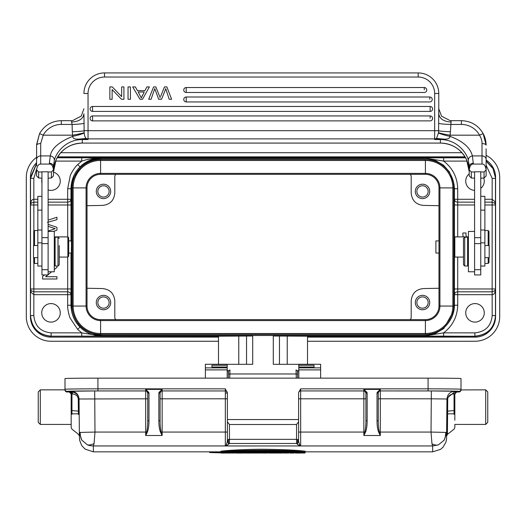 <?xml version="1.0" encoding="UTF-8"?>
<svg xmlns="http://www.w3.org/2000/svg" width="526" height="526" viewBox="0 0 526 526"><rect width="100%" height="100%" fill="white"/><g stroke="black" fill="none" stroke-linecap="round" stroke-linejoin="round"><path stroke-width="0.79" d="M438.776 108.251L438.776 93.503A20.58 20.58 180 0 0 418.19 72.923A20.58 20.58 0 0 1 438.776 93.503L434.66 93.503A16.464 16.464 0 0 0 418.19 77.039L104.516 77.039L104.516 72.923L418.19 72.923L104.516 72.923A20.58 20.58 180 0 0 83.93 93.503A20.58 20.58 0 0 1 104.516 72.923L418.19 72.923L104.516 72.923M92.576 115.937A2.472 2.472 0 0 0 90.104 118.409A2.472 2.472 0 0 0 92.576 120.881L430.13 120.881A2.472 2.472 0 0 0 432.602 118.409A2.472 2.472 0 0 0 430.13 115.937L92.576 115.937L92.576 120.881M92.576 106.469A2.472 2.472 0 0 0 90.104 108.941A2.472 2.472 0 0 0 92.576 111.413L430.13 111.413A2.472 2.472 0 0 0 432.602 108.941A2.472 2.472 0 0 0 430.13 106.469L92.576 106.469L92.576 111.413M186.224 97.001A2.472 2.472 0 0 0 183.758 99.473A2.472 2.472 0 0 0 186.224 101.945L429.775 101.945A2.472 2.472 0 0 0 432.24 99.473A2.472 2.472 0 0 0 429.775 97.001L186.224 97.001L186.224 101.945M186.224 87.533A2.472 2.472 0 0 0 183.758 90.005A2.472 2.472 0 0 0 186.224 92.477L424.278 92.477A2.472 2.472 0 0 0 426.75 90.005A2.472 2.472 0 0 0 424.278 87.533L186.224 87.533L186.224 92.477M160.7 96.33L164.474 86.915L166.887 86.921L171.614 99.269L169.194 99.269L165.729 88.644L165.092 90.472M160.18 97.77L155.86 86.915L160.18 97.77M144.913 90.656L137.457 90.656L135.379 86.921L132.69 86.921L139.982 99.269L142.526 99.269L149.377 86.921L146.872 86.921L144.913 90.656M141.31 97.968L144.229 91.991L138.187 91.991L141.31 97.968M142.276 95.614L142.04 96.067M121.651 96.626L112.288 86.921L109.868 86.921L109.868 99.269L112.13 99.269L112.13 89.571L121.493 99.269L123.912 99.269L123.912 86.921L121.651 86.921L121.651 96.626M128.042 99.269L130.409 99.269L130.409 86.921L128.042 86.921L128.042 99.269M155.854 86.921L153.579 86.921L148.694 99.269L151.061 99.269L154.749 88.644L158.688 99.269L161.535 99.269L164.927 90.926M468.403 160.351C468.318 157.997 469.652 156.518 472.401 155.92L473.354 164.066L482 164.066L482 155.92L472.401 155.92C470.257 147.589 462.788 141.06 450 136.339C449.704 138.601 447.416 139.502 443.135 139.048L436.521 138.443L438.493 132.94C438.053 133.183 446.462 135.833 450 136.339L450.111 135.182C444.496 134.275 440.63 133.426 438.52 132.618L438.493 132.94M450.815 120.704L450.157 120.638L451.124 120.678L450.42 131.763C443.411 131.461 439.473 131.099 438.605 130.691L438.526 132.618M438.776 108.389L438.645 123.354C440.735 123.919 444.72 124.281 450.598 124.432L461.414 124.432A20.58 20.507 180 0 1 479.521 135.182C481.277 138.206 482.105 141.001 482 143.552C484.446 143.67 485.82 144.203 486.116 145.163C485.991 140.758 485.005 136.898 483.144 133.584L479.521 135.182L450.111 135.182L450.42 131.763M473.354 163.224C470.901 163.454 469.534 164.52 469.238 166.413L468.403 160.345C467.049 153.724 458.08 140.587 442.491 139.627L442.524 139.068L434.66 139.554L434.66 138.89L88.046 138.89L88.046 139.554L86.606 138.792L80.182 139.068L80.215 139.627C64.126 140.731 55.697 154.019 54.303 160.351L53.468 166.413A4.116 3.189 180 0 0 49.352 163.224L50.305 155.92C53.08 156.459 54.415 157.931 54.303 160.351M443.135 139.048L436.422 138.535L440.42 139.173L440.42 139.554L434.66 139.554L436.1 138.792M469.238 166.413L469.238 168.563M469.238 171.976C469.258 167.945 468.37 163.856 466.575 159.72A28.818 28.706 180 0 0 440.42 143.072L440.42 139.554A28.818 28.706 -0 0 1 442.491 139.627M80.215 139.627A28.818 28.706 -0 0 1 82.286 139.554L88.046 139.554L82.286 139.173L82.286 143.072A28.818 28.706 180 0 0 56.131 159.72C54.336 163.849 53.448 167.939 53.468 171.976L56.124 159.746C61.601 149.134 70.32 143.585 82.286 143.085L440.42 143.072C452.386 143.585 461.105 149.134 466.575 159.733L469.238 171.706M86.606 138.792L86.185 138.45C85.094 137.47 84.436 135.636 84.213 132.94C82.155 134.045 78.321 135.175 72.706 136.339C58.886 141.967 51.416 148.49 50.305 155.92L40.706 155.92L40.706 164.066L49.352 164.066C51.476 163.856 52.843 165.808 53.468 169.911L53.468 166.413M48.116 171.963L51.41 171.963L51.41 177.992L53.468 175.94L53.468 166.611M84.213 132.94L84.101 130.691C83.233 131.099 79.294 131.461 72.286 131.763L72.706 136.339C72.739 138.568 75.027 139.475 79.571 139.048L86.284 138.535M104.516 77.039A16.464 16.464 0 0 0 88.046 93.503L88.046 138.89A4.116 4.103 180 0 1 86.185 138.443L79.571 139.048M486.116 148.812L486.116 169.911L484.058 171.963L484.058 177.992L480.764 178.189M474.59 178.189L471.309 177.979L471.296 171.963L469.238 169.911L469.238 175.94L471.296 177.992M484.058 177.992L486.116 175.94L486.116 169.911C485.491 165.808 484.124 163.856 482 164.066M473.354 164.066C471.171 163.961 469.803 165.907 469.238 169.911M486.109 145.084L483.144 133.571C478.265 125.313 471.02 121.013 461.414 120.678L461.414 124.432M84.061 123.354L83.93 113.813C83.193 118.81 79.078 121.552 71.582 122.045L72.108 124.432C78.124 124.254 82.109 123.893 84.061 123.354L84.107 130.691L434.66 130.691L434.66 138.89A4.116 4.103 180 0 0 436.521 138.443L436.422 138.535M72.286 131.763L72.108 124.432L61.292 124.432A20.58 20.507 180 0 0 43.185 135.182L40.706 143.552C38.267 143.683 36.892 144.223 36.596 145.163L39.568 133.584L43.185 135.182L72.595 135.182C79.419 134.012 83.279 133.157 84.18 132.618M36.59 145.163L36.59 159.371A4.116 3.452 0 0 1 40.706 155.92L40.706 143.552M36.59 157.997L36.59 165.887M40.706 164.066C38.529 163.961 37.155 165.907 36.59 169.911L36.59 175.94L38.648 177.992L37.563 176.907M53.468 169.911L51.41 171.963M41.942 171.963L38.648 171.963L36.59 169.911M48.116 237.66L41.942 237.66L41.942 171.798L48.116 171.798L48.116 271.771L54.29 271.771L54.29 231.433L48.116 231.433M51.403 177.979L48.116 178.189M41.942 178.189L38.661 177.979L38.648 171.963M486.116 157.997L486.116 169.911M484.058 171.963L480.764 171.963M474.59 171.963L471.296 171.963M474.59 231.433L468.416 231.433L468.416 271.771L474.59 271.771L474.59 274.94L480.764 274.94L480.764 237.66L474.59 237.66M480.764 266.051L484.88 266.051L484.88 196.329L480.764 196.329M488.174 245.53L488.174 230.513L484.88 230.513M488.996 245.53L488.996 231.335L488.996 245.53M488.996 262.625L488.996 257.674L488.996 262.625L488.174 263.447L488.174 257.674M484.88 257.674L489.2 257.674L489.2 245.53L484.88 245.53M480.764 237.66L480.764 171.798L474.59 171.798L474.59 271.771M464.708 266.011L467.594 266.011L467.594 237.193L464.708 237.193L464.708 266.011L463.472 264.775L463.472 238.429L463.472 264.775M468.416 236.891L454.832 236.891L454.832 257.063L463.472 257.063M454.418 246.135L454.418 256.655L454.418 246.135M71.582 304.613L70.964 305.231C71.293 314.101 74.304 321.379 80.005 327.06C85.699 332.767 92.977 335.779 101.834 336.101L81.747 332.866L81.747 336.16L101.834 336.101L102.458 335.483C83.634 333.734 73.338 323.444 71.582 304.613L71.582 189.347C71.753 184.231 72.549 180.26 73.969 177.44L80.623 167.518C86.317 161.765 93.595 158.753 102.458 158.477L423.542 158.477L423.542 157.859L443.635 157.8L443.635 161.094C452.669 168.096 457.357 177.308 457.712 188.735L457.712 204.989L454.418 204.989L454.418 305.225L454.418 188.729L454.418 199.288L474.59 199.288M102.458 335.483L423.542 335.483L423.542 336.101L434.114 334.234L443.799 328.526L454.017 310.169L454.418 305.225L457.712 305.225C457.357 316.652 452.669 325.864 443.635 332.866L423.542 336.101L443.635 336.16L443.635 332.866L474.886 332.866L474.886 336.16C487.609 334.884 494.473 328.02 495.466 315.58L495.564 316.547C493.993 328.54 487.142 335.121 475.004 336.272L307.506 336.272M423.542 335.483C440.091 335.851 454.786 321.162 454.418 304.607M486.116 160.088A20.58 20.58 0 0 1 495.584 177.413L495.584 316.547A20.58 20.58 0 0 1 474.998 337.133L307.506 337.133M486.116 161.147L492.967 168.576L495.584 178.268L492.849 168.044L486.116 160.956M465.017 156.827L57.689 156.827M36.59 162.712A20.58 20.58 0 0 0 30.416 177.413L36.59 163.566M30.416 177.413L30.416 316.547A20.58 20.58 0 0 0 51.002 337.133L218.494 337.133M218.494 341.249L51.002 341.249A24.702 24.702 0 0 1 26.3 316.547L26.3 177.413A24.702 24.702 0 0 1 36.59 157.346M486.116 155.354A24.702 24.702 0 0 1 499.7 177.413L499.7 316.547A24.702 24.702 0 0 1 474.998 341.249L307.506 341.249M60.753 152.711L461.953 152.711M41.942 179.175A9.264 9.264 0 0 0 41.942 183.055M48.116 189.919A9.264 9.264 0 0 0 60.26 181.115A9.264 9.264 0 0 0 53.468 172.186M465.74 312.845A9.264 9.264 0 0 0 474.998 322.103A9.264 9.264 0 0 0 484.262 312.845A9.264 9.264 0 0 0 474.998 303.581A9.264 9.264 0 0 0 465.74 312.845M415.31 191.405A7.206 7.206 0 0 0 422.516 198.611A7.206 7.206 0 0 0 429.722 191.405A7.206 7.206 0 0 0 422.516 184.205A7.206 7.206 0 0 0 415.31 191.405M438.98 205.705L423.522 205.403C416.053 204.653 411.943 200.544 411.194 193.075L411.194 175.967L410.346 174.323M416.875 191.405A5.641 5.641 0 0 0 422.516 197.046A5.641 5.641 0 0 0 428.157 191.405A5.641 5.641 0 0 0 422.516 185.763A5.641 5.641 0 0 0 416.875 191.405M438.98 288.268L423.522 288.557C416.053 289.3 411.943 293.409 411.194 300.885L411.194 317.987L410.326 319.637M415.31 302.555A7.206 7.206 0 0 0 422.516 309.755A7.206 7.206 0 0 0 429.722 302.555A7.206 7.206 0 0 0 422.516 295.349A7.206 7.206 0 0 0 415.31 302.555M416.875 302.555A5.641 5.641 0 0 0 422.516 308.19A5.641 5.641 0 0 0 428.157 302.555A5.641 5.641 0 0 0 422.516 296.914A5.641 5.641 0 0 0 416.875 302.555M97.843 191.405A5.641 5.641 0 0 0 103.484 197.046A5.641 5.641 0 0 0 109.125 191.405A5.641 5.641 0 0 0 103.484 185.763A5.641 5.641 0 0 0 97.843 191.405M96.278 191.405A7.206 7.206 0 0 0 103.484 198.611A7.206 7.206 0 0 0 110.69 191.405A7.206 7.206 0 0 0 103.484 184.205A7.206 7.206 0 0 0 96.278 191.405M115.674 174.323L114.806 175.967L114.806 193.075C114.057 200.544 109.947 204.653 102.478 205.403L87.02 205.705M87.02 288.255L102.478 288.557C109.947 289.3 114.057 293.409 114.806 300.885L114.806 317.987L115.654 319.637M96.278 302.555A7.206 7.206 0 0 0 103.484 309.755A7.206 7.206 0 0 0 110.69 302.555A7.206 7.206 0 0 0 103.484 295.349A7.206 7.206 0 0 0 96.278 302.555M97.843 302.555A5.641 5.641 0 0 0 103.484 308.19A5.641 5.641 0 0 0 109.125 302.555A5.641 5.641 0 0 0 103.484 296.914A5.641 5.641 0 0 0 97.843 302.555M438.98 240.908L435.896 240.908L435.896 253.052L438.98 253.052M425.396 334.457L425.396 333.517L100.604 333.517L100.604 334.457A28.404 28.404 0 0 1 72.2 306.053L86.08 306.053A14.524 14.524 0 0 0 100.604 320.577L425.396 320.577L425.396 319.637A13.584 13.584 0 0 0 438.98 306.053L438.98 187.907A13.584 13.584 0 0 0 425.396 174.323L100.604 174.323A13.584 13.584 0 0 0 87.02 187.907L87.02 306.053A13.584 13.584 0 0 0 100.604 319.637L425.396 319.637A13.584 13.584 0 0 0 438.98 306.053L452.86 306.053A27.464 27.464 0 0 1 425.396 333.517L425.396 320.577A14.524 14.524 0 0 0 439.92 306.053L439.92 187.907A14.524 14.524 0 0 0 425.396 173.383L425.396 159.503A28.404 28.404 0 0 1 453.8 187.907L453.8 306.053A28.404 28.404 0 0 1 425.396 334.457L100.604 334.457A28.404 28.404 0 0 1 72.2 306.053L72.2 187.907A28.404 28.404 0 0 1 100.604 159.503L425.396 159.503A28.404 28.404 0 0 1 453.8 187.907L452.86 187.907L452.86 306.053L453.8 306.053M469.238 173.863A9.264 9.264 0 0 0 474.59 190.366M480.764 188.367A9.264 9.264 0 0 0 483.756 178.09M484.88 202.142L492.145 202.142L492.145 199.288L495.012 201.695L494.999 203.345A3.294 3.294 90 0 1 495.439 204.989L492.145 204.989L492.145 202.142L494.999 203.345L495.466 204.989L495.019 201.695M454.122 184.475L449.454 171.923L443.431 165.111L434.009 159.68L423.542 157.853L443.635 161.094L467.167 161.094M41.738 312.845A9.264 9.264 0 0 0 51.002 322.103A9.264 9.264 0 0 0 60.26 312.845A9.264 9.264 0 0 0 51.002 303.581A9.264 9.264 0 0 0 41.738 312.845M57.183 157.682L465.523 157.682M218.494 336.272L51.114 336.16C38.622 334.924 31.757 328.06 30.534 315.58L33.822 315.58C34.861 326.067 40.62 331.834 51.114 332.866L81.747 332.866L77.677 329.388L70.267 318.302C69.162 316.205 67.367 308.677 67.67 305.231L70.964 305.231L70.964 294.672L33.848 294.672L33.822 315.58M30.436 316.547C32.007 328.54 38.858 335.121 50.996 336.272M298.814 364.314L273.29 364.314L273.29 335.503L252.71 335.503L252.71 364.314L227.186 364.314M307.506 364.275L307.506 336.18L273.29 335.996M252.71 335.996L218.494 336.18L218.494 364.275M205.37 378.148L205.37 367.858L227.186 367.858L227.186 364.275L205.37 364.275L205.37 367.858M227.186 378.148L227.186 367.858M227.186 367.017L211.958 367.017L211.958 365.287L227.186 365.287M211.958 367.667L227.186 367.667L211.958 367.661M320.63 378.148L320.63 364.275L298.814 364.275L298.814 365.287L314.042 365.287L314.042 367.667L314.042 367.017L298.814 367.017L298.814 378.148M314.042 367.661L298.814 367.667L314.042 367.661M298.814 365.287L298.814 367.017M298.814 370.738L297.414 370.738M228.586 370.738L227.186 370.738M297.571 371.395L297.578 371.889M297.578 371.52L297.578 372.27M297.578 378.148L297.565 371.501M297.578 444.108L297.578 442.905M221.315 453.05L220.821 452.722L220.821 451.841L93.358 451.841L93.358 446.041M432.642 446.055L432.642 451.841L305.179 451.841L305.179 452.722L304.515 453.05M242.282 452.722L246.516 452.722M249.692 452.722L255.301 452.722M273.711 452.722L279.319 452.722M304.718 452.722L305.179 452.722M220.821 452.551L213.089 452.492L209.486 452.215L209.486 451.841M209.815 452.544L220.887 452.873L209.815 452.544M79.189 414.876L79.189 414.172L78.407 413.83L78.381 411.154L71.95 410.55L71.95 413.824L78.407 413.83L78.407 414.495M71.95 413.824L71.95 414.357L71.95 413.824A2.058 0.572 -0 0 1 71.168 413.377L71.168 413.791M79.189 414.172L79.163 411.115L78.381 411.154L78.275 399.556C78.177 396.348 76.257 394.461 72.516 393.902L71.95 393.908C71.832 392.731 70.885 392.048 69.11 391.844L71.168 393.928L71.95 393.908L71.95 410.55L71.168 410.569L71.168 394.027L70.767 392.83A2.058 2.058 180 0 0 69.11 391.988L71.24 391.824L71.24 391.252L94.7 390.956L94.982 432.063L80.123 432.418M79.163 411.115L79.058 399.517C78.801 395.125 76.198 392.56 71.24 391.824A2.058 1.276 89.4 0 1 72.516 393.902M64.994 380.147L64.994 389.851L40.298 389.851L40.298 424.429L71.168 424.429L71.168 393.928L71.168 410.569M40.298 424.429L38.24 422.371L38.24 391.909L40.298 389.851M67.052 391.758L67.052 391.331A2.058 2.058 180 0 1 64.994 389.273L64.994 378.569A32.934 0.421 180 0 1 97.928 378.148L97.928 390.936A30.876 0.394 0 0 0 67.052 391.331L67.052 391.988L69.11 391.988L70.76 392.817M64.994 389.93A2.058 2.058 -0.6 0 0 65.599 391.39A2.058 2.058 0 0 0 67.052 391.988L69.11 391.988M94.075 443.589L94.982 432.063L146.669 432.063L145.682 435.502L147.26 432.365L146.669 432.063C147.425 428.651 147.78 424.844 147.74 420.636L147.74 392.994L145.682 389.372L162.146 389.372L162.146 390.936A2.058 2.058 -0 0 0 160.16 392.449L158.97 392.416L162.146 389.372L160.088 392.994L160.088 420.636L158.852 420.938C158.865 425.751 159.437 429.558 160.568 432.365L161.16 432.063C160.41 428.815 160.049 425.008 160.088 420.636M81.688 440.025C80.774 438.033 80.254 435.502 80.136 432.418L79.347 432.49L79.058 399.004L145.682 398.807L145.682 390.956A2.058 2.058 180 0 1 147.74 393.014L147.74 398.793L145.682 398.807L145.682 435.502L162.146 435.502L162.146 432.063L225.332 432.063L225.332 390.956L162.146 390.936A2.058 2.058 180 0 0 160.088 393.014L160.088 398.793L162.146 398.807L162.146 432.063L161.16 432.063L162.146 435.502L160.568 432.365M227.975 442.445L227.488 439.979L227.39 441.321L227.39 419.722M225.332 388.852L227.39 392.994A2.058 2.058 -0 0 0 225.332 390.936L225.332 388.852L97.928 388.852A32.934 0.421 0 0 0 64.994 389.273M87.152 444.641L81.708 440.012L79.354 432.49M94.075 443.602C90.755 445.009 88.447 445.358 87.145 444.654C88.046 445.292 90.117 445.732 93.352 445.976L94.075 443.602M147.74 420.636L148.97 420.938C148.957 425.744 148.385 429.551 147.26 432.365M94.7 390.956L145.682 390.956A2.058 2.058 -0 0 1 147.661 392.449L148.851 392.416L145.682 389.372L145.682 390.936L97.928 390.936M300.668 445.969L299.636 444.805L298.61 441.321L297.545 443.043L297.545 439.473L296.552 439.355L296.552 424.502L229.448 424.502L227.39 421.813L227.39 441.321L226.364 444.805L225.332 445.969L227.39 445.252L226.364 444.805M227.39 445.239L229.435 443.477L227.968 442.451L227.39 440.196L227.488 441.123M229.448 424.502L229.448 439.355L296.552 439.355L296.565 443.477L229.435 443.477L229.448 439.355L228.455 439.473L228.343 442.425M228.455 439.473L227.482 439.979M227.39 440.196L227.39 392.994M296.552 424.502L298.61 421.819L298.61 419.564L227.39 419.564M298.61 419.564L298.61 392.416L300.668 388.852L428.072 388.852A32.934 0.421 0 0 1 461.006 389.273L461.006 378.569A32.934 0.421 180 0 0 428.072 378.148L97.928 378.148M485.702 389.851L487.76 391.909L487.76 422.371L485.702 424.429L485.702 389.851L461.006 389.93L461.006 389.273L461.006 389.93A2.058 2.058 -0 0 1 460.401 391.39A2.058 2.058 0 0 0 461.006 389.93M461.006 389.851L461.006 380.147M454.832 410.721L454.832 394.027L455.233 392.83A2.058 2.058 180 0 1 456.89 391.988L458.948 391.988A2.058 2.058 0 0 0 460.401 391.39A2.058 2.058 0 0 1 458.948 391.988L458.948 391.331A30.876 0.394 0 0 0 428.072 390.936L380.318 390.936L380.318 432.063L431.018 432.063L431.977 443.878L432.648 445.969L438.388 444.858C437.145 445.456 435.009 445.134 431.977 443.891M454.832 413.883L454.832 393.928L456.89 391.844L458.948 391.988M454.832 413.305L454.832 420.248M454.832 394.421L455.233 393.08M454.05 413.824L454.05 414.357L454.05 413.824L454.832 413.377L454.832 410.569L454.05 410.55L454.05 413.824L447.593 413.83L447.619 411.154L454.05 410.55L454.05 393.908L456.89 391.844L454.76 391.824L447.08 398.097L446.942 399.517L446.942 399.004L431.3 398.807L431.018 432.063L445.785 432.411C445.529 436.153 444.983 438.756 444.141 440.229L438.382 444.851M378.26 398.793L378.26 393.007L378.26 398.793L431.3 398.807L431.3 390.956L454.76 391.252L454.76 391.824A2.058 1.276 -89.4 0 0 453.484 393.902C449.756 394.474 447.836 396.354 447.725 399.556L447.619 411.154L446.837 411.115L446.633 435.482M485.702 424.429L454.832 424.429L454.832 427.612L454.05 429.163L447.409 434.404L446.627 435.982M447.593 414.495L447.409 434.404L447.593 413.83L446.811 414.172M228.422 443.023L228.422 444.108M221.117 452.406L221.117 452.748M221.117 452.288L221.446 453.077L223.964 453.077L223.964 452.708L237.693 453.077L223.879 452.702M225.878 452.288L225.7 452.623L239.475 453.077M239.106 452.439L228.383 452.439M242.282 452.281L239.435 452.623L239.435 453.077L239.106 452.748M239.435 452.623L239.106 452.281M224.293 452.748L223.964 453.077L224.293 452.748M237.062 453.077L241.953 453.077L241.953 452.623M249.692 452.281L249.363 452.623L246.516 452.281M246.845 452.623L246.845 453.077L249.363 453.077L249.363 452.623M254.341 452.623L264.407 453.077M262.619 453.077L254.393 452.623L270.029 452.84L269.799 452.505L270.509 452.439M253.92 452.281L254.393 452.623M257.096 452.288L256.866 452.623M259.213 452.439L258.983 452.84M269.799 452.439L258.503 452.439M259.956 452.925L269.056 452.925M275.091 452.281L266.393 453.077M264.604 453.077L274.671 452.623M274.618 452.623L271.916 452.288M270.029 452.84L272.146 452.623M282.85 452.439L279.319 452.439M279.878 453.077L282.219 453.077M279.319 452.748L281.088 453.037L283.83 452.623L283.553 452.288M287.788 452.288L287.525 452.623L292.022 453.077L296.519 452.623L296.256 452.288M290.168 453.077L293.876 453.077M292.022 453.077L292.022 452.741L288.662 452.439M300.491 452.288L300.214 452.623L304.324 453.077L298.406 452.761L301.819 453.077M295.382 452.439L292.022 452.741L292.022 451.834M304.718 451.841L304.718 452.748L301.194 452.439M304.166 453.077L304.718 452.748M305.179 452.123L305.179 451.216C297.571 450.177 283.586 449.526 263.237 449.257C246.556 449.217 226.41 450.374 220.821 451.216L220.821 452.123L221.321 452.439L236.884 451.223L262.185 450.526L281.778 450.881L304.679 452.439L305.179 452.123C291.108 449.658 234.892 449.658 220.821 452.123M295.553 452.163L230.447 452.163C243.663 450.729 280.601 450.611 295.553 452.163L294.889 451.821M235.365 451.821L290.635 451.821M446.942 398.984L446.613 433.345L444.141 440.229M446.659 432.49L445.772 432.411M378.26 392.994L378.339 392.449L377.149 392.416L377.03 393.29L378.26 392.994L378.26 420.636C378.227 425.008 378.582 428.815 379.331 432.063L378.74 432.365L380.318 435.502L379.331 432.063L380.318 432.063L380.318 435.502L363.854 435.502L365.432 432.365L364.84 432.063L363.854 435.502L363.854 398.807L300.668 398.807L300.668 432.063L364.84 432.063C365.596 428.651 365.958 424.844 365.912 420.636L367.148 420.938C367.089 426.047 366.517 429.854 365.432 432.365M377.149 392.416L380.318 389.372L378.339 392.449A2.058 2.058 -0 0 1 380.318 390.936L431.3 390.956M378.74 432.365C377.622 429.657 377.05 425.85 377.03 420.938L378.26 420.636M300.668 388.852L300.668 390.936L363.854 390.956L363.854 389.372L365.912 392.994L365.912 420.636M365.912 398.793L365.912 393.007L365.912 398.793L363.854 398.807L363.854 390.956A2.058 2.058 180 0 1 365.912 393.014M378.26 393.007A2.058 2.058 180 0 1 380.318 390.956L380.318 389.372L363.854 389.372L367.03 392.416L365.84 392.449A2.058 2.058 -0 0 0 363.854 390.936L300.668 390.936A2.058 2.058 -0 0 0 298.61 392.994L298.61 392.416L298.61 392.994M298.61 440.196L298.61 419.722L298.61 432.056L300.668 432.063L300.668 445.956L298.61 445.239L296.565 443.477L297.545 443.043L298.61 440.196L297.545 439.473M299.636 444.805L298.61 445.252M298.61 393.007L298.61 398.793L298.61 393.007A2.058 2.058 180 0 1 300.668 390.956L300.668 398.807L298.61 398.8M297.578 377.924L297.578 373.993L296.158 373.973L296.256 378.148M297.584 372.158C298.222 371.829 297.709 371.086 296.046 369.916L296.158 373.973L229.842 373.973L229.954 369.923C228.291 371.093 227.778 371.829 228.422 372.132M229.744 378.148L229.842 373.973L228.422 373.993L228.422 378.148M228.435 371.501L228.422 372.119M228.435 371.52L228.422 377.839M228.422 372.27L228.422 371.889M30.436 177.413L30.534 178.38L36.59 163.796M55.546 161.094L81.747 161.094L77.677 164.572C75.021 166.795 70.971 173.389 70.267 175.651L67.67 188.729L70.964 188.729C71.286 179.866 74.304 172.594 80.005 166.9C85.699 161.193 92.977 158.181 101.834 157.853C94.246 158.102 87.553 159.187 81.747 161.094L81.747 157.8L83.029 157.8M102.458 158.477L101.834 157.859L83.759 157.8M423.542 158.477C434.719 157.609 453.958 167.709 454.418 189.347M454.418 288.965L457.712 288.965L457.712 291.818L492.145 291.818L492.145 288.965L495.439 288.965A3.294 3.294 90 0 1 494.999 290.615L495.012 292.259L495.466 288.965L494.999 290.615L492.145 291.818L492.158 294.672L454.418 294.672A3.294 2.854 0 0 1 457.712 291.818L457.712 305.225M474.886 332.866C485.373 331.834 491.139 326.067 492.178 315.58L492.158 294.672C493.375 294.678 494.328 293.876 495.012 292.259M30.416 315.692L30.534 288.965L31.001 290.615A3.294 3.294 -90 0 1 30.561 288.971L33.855 288.971L33.855 294.672L30.988 292.259L31.001 290.615L33.855 291.818L67.67 291.818L67.67 305.231M70.964 294.672L70.99 288.965L67.696 288.965L67.67 291.818C69.623 292.029 70.721 292.982 70.964 294.672M67.696 236.891L67.696 204.989L70.99 204.989L70.964 199.288L67.67 199.288L67.67 188.729M31.001 203.345L33.855 202.142L33.855 204.989L30.561 204.989A3.294 3.294 -90 0 1 31.001 203.345L30.988 201.695L30.534 204.989L31.001 203.345M37.826 202.142L33.855 202.142L33.842 199.288C32.619 199.275 31.665 200.077 30.988 201.695M37.826 199.288L33.842 199.288L33.822 178.38L30.534 178.38L30.534 288.965L30.988 292.259M68.702 240.908L68.702 256.241L68.702 237.719L68.702 240.908L71.431 240.908L71.483 246.451C71.457 254.564 71.418 254.919 71.378 247.509M68.702 256.241L67.874 257.063L67.874 236.891L68.702 237.719M41.942 196.329L37.826 196.329L37.826 266.051L41.942 266.051M33.71 231.335L33.71 245.53L33.71 231.335L34.532 230.513L34.532 245.53M34.532 257.674L34.532 263.447L37.826 263.447M33.71 257.674L33.71 262.625L33.71 257.674M37.826 245.53L33.506 245.53L33.506 257.674L37.826 257.674M41.942 237.66L41.942 274.94L48.116 274.94L48.116 271.771M55.118 237.193L55.118 266.011L57.998 266.011L57.998 237.193L55.118 237.193M59.234 245.517L59.234 264.775L59.234 245.517M438.645 123.354L438.599 130.691L434.66 130.691L434.66 93.503M83.93 108.757L81.274 116.042L72.562 120.638L71.582 120.678L71.582 122.045M450.157 120.638L441.557 116.18L438.776 108.751M463.248 236.891A10.29 10.29 0 0 1 462.926 232.985L466.036 232.985A7.206 7.206 0 0 0 466.509 236.891M47.504 222.366L56.946 219.651L56.946 217.238L48.116 220.131M48.116 226.292L55.21 228.678L48.116 231.085M53.323 231.433L56.946 230.158L56.946 227.317L48.116 224.326M54.29 269.555L56.946 267.359L56.946 266.011M44.5 274.94L42.54 276.564L42.54 278.984L56.946 278.984L56.946 276.722L45.637 276.722L47.787 274.94M48.116 274.671L51.614 271.771M55.118 264.933L54.29 264.933M430.13 118.192L430.13 115.937M430.13 108.724L430.13 106.469M429.775 99.256L429.775 97.001M424.278 89.788L424.278 87.533M79.347 432.392L79.347 432.523A14.393 14.393 0 0 0 79.387 433.365M446.62 433.345A14.419 14.419 0 0 0 446.659 432.523L446.659 432.392M418.19 77.039L418.19 72.923M430.13 111.413L430.13 108.941M486.116 165.624L486.116 159.371A4.116 3.452 180 0 0 486.109 159.181A4.116 3.452 180 0 0 482 155.92L482 143.552M49.352 164.066L49.352 163.224M36.603 144.505L39.568 133.571C44.447 125.313 51.686 121.013 61.292 120.678L61.292 124.432M480.764 243.61L474.59 243.61M480.764 210.117L484.88 210.117M480.764 230.026L484.88 230.026M480.764 242.841L484.88 242.841M475.004 336.272L443.635 336.16M492.178 315.58L495.466 315.58L495.466 178.38L492.178 178.38L492.152 199.288L484.88 199.288M100.604 319.637L100.604 333.517A27.464 27.464 0 0 1 73.14 306.053L73.14 187.907L72.2 187.907A28.404 28.404 0 0 1 100.604 159.503L100.604 160.443L425.396 160.443A27.464 27.464 0 0 1 452.86 187.907L438.98 187.907M73.14 187.907A27.464 27.464 0 0 1 100.604 160.443L100.604 173.383A14.524 14.524 0 0 0 86.08 187.907L73.14 187.907M87.02 306.053L86.08 306.053L86.08 187.907L87.02 187.907M100.604 174.323L100.604 173.383L425.396 173.383L425.396 174.323M486.116 165.236L492.178 178.38M443.635 157.8L465.589 157.8M81.747 336.16L51.114 336.16L51.114 332.866M246.536 335.996L246.536 364.314M238.765 364.314L238.765 336.022M227.186 369.89L205.37 369.89M298.814 367.858L320.63 367.858M320.63 369.89L298.814 369.89M287.235 336.022L287.235 364.314M279.464 364.314L279.464 335.996M300.74 453.05L295.316 453.05M288.728 453.05L283.304 453.05M279.556 453.05L268.589 453.05M266.412 453.05L262.599 453.05M260.423 453.05L249.488 453.05M246.707 453.05L242.085 453.05M233.675 453.05L224.089 453.05M71.24 391.252C75.954 391.712 78.558 394.296 79.058 399.004L79.058 399.517L78.275 399.556M227.39 393.014A2.058 2.058 180 0 0 225.332 390.956L162.146 390.956L162.146 398.807L227.39 398.8M158.97 392.416L158.852 393.29L160.088 392.994M158.852 420.938L158.852 393.29M93.365 445.956L225.332 445.956L225.332 432.063L227.39 432.056M79.354 432.845L79.564 440.052L81.681 445.522L85.041 449.079L93.365 451.841M147.74 392.994L148.97 393.29L148.851 392.416M148.97 393.29L148.97 420.938M428.072 390.936L428.072 378.148M454.832 393.928L453.484 393.902M225.332 393.053L227.39 393.053M225.7 452.623L221.446 452.623M264.065 453.077L264.946 453.077M269.739 452.879L259.272 452.879M287.525 452.623L283.83 452.623M300.214 452.623L296.519 452.623M225.378 445.956L432.628 445.949M221.321 452.439L304.679 452.439M377.03 420.938L377.03 393.29M365.912 392.994L367.148 393.29L367.03 392.416M367.148 393.29L367.148 420.938M461.006 389.273L461.006 389.273A2.058 2.058 180 0 1 458.948 391.331M454.76 391.252C450.046 391.712 447.442 394.296 446.942 399.004M447.087 398.097L446.942 399.517L447.725 399.556M446.942 399.517L446.837 411.115M432.642 451.841L440.65 449.309L443.017 447.205L445.943 442.123L446.548 439.131L446.646 432.872M80.005 327.06L77.677 329.388M33.822 178.38L36.59 169.017M57.117 157.8L81.747 157.8M80.005 166.9L77.677 164.572M48.116 202.142L67.67 202.142C69.623 201.931 70.721 200.978 70.964 199.288L70.964 188.729L71.582 189.347M457.712 188.729L454.418 188.729L454.418 199.288A3.294 2.854 0 0 0 457.712 202.142L474.59 202.142M457.712 257.063L457.712 288.965L492.145 288.965L492.145 204.989L484.88 204.989M474.59 204.989L457.712 204.989L457.712 236.891M33.855 262.763L33.855 288.971L67.696 288.965L67.696 257.063M48.116 199.288L67.67 199.288L67.696 204.989L48.116 204.989M37.826 204.989L33.855 204.989L33.855 231.19M70.99 204.989L70.99 240.908M70.99 253.052L70.99 288.965M37.826 210.117L41.942 210.117M37.826 230.026L41.942 230.026M37.826 242.841L41.942 242.841M48.116 243.61L41.942 243.61M438.776 113.813C439.512 118.81 443.628 121.552 451.124 122.045M88.046 93.503L83.93 93.503M82.286 143.085L440.42 143.085M53.468 168.563L53.468 166.985M61.292 120.678L71.582 120.678M52.133 177.269L52.495 176.914M474.59 269.713L480.764 269.713M488.996 231.335L488.174 230.513M488.174 263.447L484.88 263.447M468.416 261.481L467.594 261.481M463.472 238.429L464.708 237.193M468.416 241.723L467.594 241.723M454.418 256.655L454.832 257.063M454.418 237.305L454.832 236.891M441.623 336.16L442.346 336.16M71.168 421.891L71.168 427.553L71.95 429.163L78.591 434.404L79.373 435.982M64.994 389.957A2.058 2.058 0 0 0 67.058 391.988M455.24 392.817L456.89 391.988M454.832 413.377L454.832 410.569M230.5 452.163L258.194 451.019L295.5 452.163M495.19 203.694L495.314 204.042M68.702 253.052L71.431 253.052M59.234 257.063L67.874 257.063M54.29 236.891L67.874 236.891M34.532 230.513L37.826 230.513M33.71 262.625L34.532 263.447M48.116 269.713L41.942 269.713M54.29 261.481L55.118 261.481M59.234 238.429L57.998 237.193M59.234 264.775L57.998 266.011M54.29 241.723L55.118 241.723M451.124 120.678L461.414 120.678"/></g></svg>
